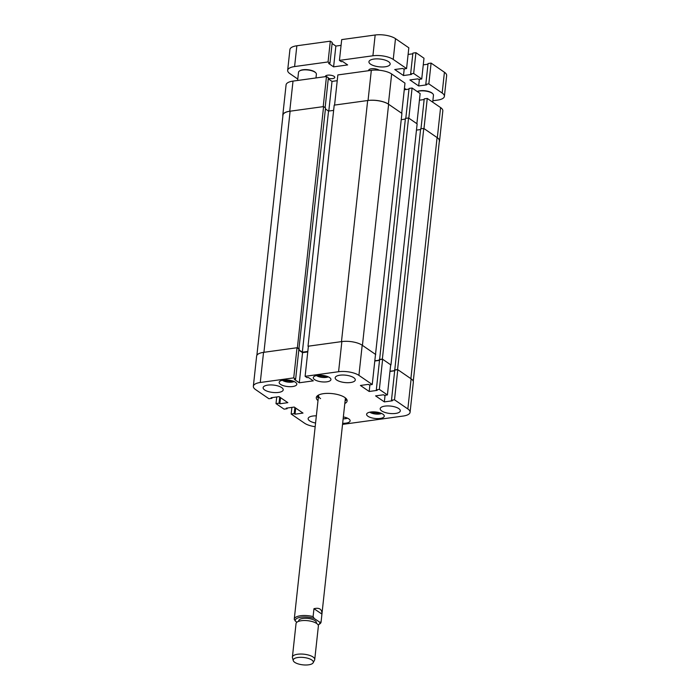 <?xml version="1.0" encoding="UTF-8"?>
<svg xmlns="http://www.w3.org/2000/svg" width="700" height="700" viewBox="0 0 700 700"><rect width="100%" height="100%" fill="white"/><g stroke="black" fill="none" stroke-linecap="round" stroke-linejoin="round"><path stroke-width="1.05" d="M398.781 408.599A10.115 3.71 -173.8 0 0 387.669 405.93A10.115 3.71 -173.8 0 0 380.196 408.686A10.115 3.71 -173.8 0 0 381.719 410.953A10.115 3.71 -173.8 0 0 392.831 413.621A10.115 3.71 -173.8 0 0 400.304 410.865A10.115 3.71 -173.8 0 0 398.781 408.599M316.348 415.852A10.115 3.71 -173.8 0 0 308.14 418.591A10.115 3.71 -173.8 0 0 309.662 420.858A10.115 3.71 -173.8 0 0 315.569 423.036M281.706 387.599A10.115 3.71 -173.8 0 0 270.594 384.921A10.115 3.71 -173.8 0 0 263.121 387.678A10.115 3.71 -173.8 0 0 264.644 389.944A10.115 3.71 -173.8 0 0 275.756 392.613A10.115 3.71 -173.8 0 0 283.229 389.865A10.115 3.71 -173.8 0 0 281.706 387.599M353.762 377.685A10.115 3.71 -173.8 0 0 342.65 375.016A10.115 3.71 -173.8 0 0 335.178 377.764A10.115 3.71 -173.8 0 0 336.691 380.03A10.115 3.71 -173.8 0 0 347.804 382.699A10.115 3.71 -173.8 0 0 355.285 379.951A10.115 3.71 -173.8 0 0 353.762 377.685M382.926 414.199A8.873 3.255 -173.8 0 0 373.17 411.854A8.873 3.255 -173.8 0 0 366.608 414.269A8.873 3.255 -173.8 0 0 367.946 416.264A8.873 3.255 -173.8 0 0 377.694 418.609A8.873 3.255 -173.8 0 0 384.256 416.185A8.873 3.255 -173.8 0 0 382.926 414.199M342.668 423.281A8.873 3.255 -173.8 0 0 350.123 420.884A8.873 3.255 -173.8 0 0 348.793 418.898A8.873 3.255 -173.8 0 0 343.35 416.938M329.613 377.589A8.873 3.255 -173.8 0 0 319.856 375.244A8.873 3.255 -173.8 0 0 313.294 377.659A8.873 3.255 -173.8 0 0 314.632 379.645A8.873 3.255 -173.8 0 0 324.38 381.99A8.873 3.255 -173.8 0 0 330.942 379.575A8.873 3.255 -173.8 0 0 329.613 377.589M295.479 382.279A8.873 3.255 -173.8 0 0 285.723 379.942A8.873 3.255 -173.8 0 0 279.16 382.358A8.873 3.255 -173.8 0 0 280.499 384.344A8.873 3.255 -173.8 0 0 290.255 386.689A8.873 3.255 -173.8 0 0 296.809 384.274A8.873 3.255 -173.8 0 0 295.479 382.279M344.811 403.515A15.505 5.688 -173.8 0 0 347.13 400.942A15.505 5.688 -173.8 0 0 339.456 395.054A15.505 5.688 -173.8 0 0 323.54 393.654A15.505 5.688 -173.8 0 0 316.295 397.6A15.505 5.688 -173.8 0 0 318.001 400.61M316.89 396.296A15.505 5.688 -173.8 0 0 318.299 397.906M342.545 424.392L403.148 416.054A14.831 5.442 -173.8 0 0 410.078 412.291A14.831 5.442 -173.8 0 0 407.846 408.966L411.119 378.831L397.793 369.67L394.756 370.09L391.484 400.225L392.315 400.803L384.352 401.896L375.585 395.876L383.547 394.783L384.379 395.351L387.406 394.931L390.688 364.796L382.629 359.257L379.592 359.678L376.32 389.812L377.151 390.381L369.189 391.484L360.421 385.464L368.384 384.361L369.215 384.93L372.243 384.519L375.515 354.375L362.189 345.223L358.916 375.366L372.243 384.519M391.484 400.225L394.52 399.814L407.846 408.966M376.32 389.812L379.356 389.401L387.406 394.931M358.916 375.366A14.831 5.442 -173.8 0 0 338.581 371.717L341.854 341.574L308.385 346.185L305.113 376.32L338.581 371.717M305.113 376.32L307.011 377.624L308.341 377.44L313.311 380.852L299.285 382.786L294.306 379.365L295.636 379.181L293.738 377.886L297.01 347.743L263.541 352.354L260.269 382.489L293.738 377.886M260.269 382.489A14.831 5.442 -173.8 0 0 253.348 386.251A14.831 5.442 -173.8 0 0 255.579 389.576L268.905 398.729L271.941 398.317L271.11 397.749L279.072 396.646L287.84 402.666L279.877 403.769L279.046 403.2L276.01 403.611L284.069 409.15L287.105 408.73L286.274 408.161L294.236 407.067L303.004 413.088L295.041 414.181L294.21 413.613L291.174 414.024L304.509 423.176A14.831 5.442 -173.8 0 0 315.166 426.711M253.348 386.251L256.62 356.116A14.831 5.442 6.2 0 1 263.541 352.354M297.01 347.743L298.909 349.046L295.636 379.181M298.795 350.061L302.558 352.651L299.285 382.786M307.764 351.934L302.558 352.651M341.854 341.574A14.831 5.442 6.2 0 1 362.189 345.223M379.514 360.369L374.797 361.016M394.686 370.781L389.961 371.438M411.119 378.831A14.831 5.442 6.2 0 1 413.35 382.148L410.078 412.291M276.736 396.97L276.01 403.611M379.356 389.401L382.629 359.257M394.52 399.814L397.793 369.67M291.9 407.382L291.174 414.024M345.109 400.82A15.505 5.688 -173.8 0 0 346.824 399.551M385.07 395.255L384.352 401.896M369.906 384.834L369.189 391.484M287.175 408.039L287.105 408.73M295.706 408.074L295.041 414.181M294.875 407.505L294.21 413.613M272.011 397.618L271.941 398.317M280.543 397.652L279.877 403.769M279.711 397.084L279.046 403.2M345.179 400.155A14.236 5.215 -173.8 0 0 346.106 398.562M345.17 400.207L345.791 399.805A15.391 5.644 -173.8 0 0 346.588 399.158M318.727 394.966A13.484 4.944 -173.8 0 0 318.553 395.579A13.484 4.944 -173.8 0 0 320.574 398.606M318.159 624.969A12.364 4.532 -173.8 0 0 318.649 624.671A12.364 4.532 -173.8 0 0 319.734 622.186L314.221 618.468A12.364 4.532 -173.8 0 0 300.939 617.207A12.364 4.532 -173.8 0 0 295.374 621.154L294.254 619.281A13.484 4.944 6.2 0 1 294.262 619.176A13.484 4.944 6.2 0 1 300.449 615.764A13.484 4.944 6.2 0 1 313.101 616.595L313.959 608.702C319.392 607.407 322.053 609.201 321.93 614.084L321.072 621.976A13.484 4.944 6.2 0 1 321.064 622.09L345.354 398.493A13.484 4.944 -173.8 0 0 345.319 397.854M317.809 395.491A14.236 5.215 -173.8 0 0 318.369 397.241M317.205 395.973A15.391 5.644 -173.8 0 0 317.844 396.769L318.36 397.294M256.882 355.311L282.984 115.071A15.277 5.6 6.2 0 1 290.115 111.195L323.584 106.593L325.535 107.931L298.9 349.099M325.43 108.946L328.536 111.081L302.339 352.188L307.816 351.435M333.629 110.381L328.536 111.081M367.666 100.529L341.477 341.626L308.009 346.229L334.206 105.131L367.666 100.529A15.277 5.6 6.2 0 1 388.623 104.282L401.922 113.418L375.498 354.55M405.352 119.096L401.24 119.665M408.555 117.976L382.358 359.074L390.95 364.971L417.139 123.874L408.555 117.976L405.422 118.405L379.584 359.748M420.569 129.553L416.465 130.112M423.78 128.424L397.582 369.53L410.882 378.665L437.08 137.559L423.78 128.424L420.648 128.861L394.748 370.16M437.08 137.559A15.277 5.6 6.2 0 1 439.373 140.98L413.262 381.299M397.582 369.53L394.459 369.959M394.704 370.615L389.979 371.262M382.358 359.074L379.234 359.511M379.54 360.15L374.824 360.797M388.623 104.282L362.425 345.389L375.725 354.524M298.83 349.773L302.339 352.188M290.115 111.195L263.926 352.301L297.395 347.69L299.346 349.037M323.584 106.593L297.395 347.69M378.096 412.361L376.276 412.711L373.24 411.854M376.346 412.064L376.276 412.711M324.783 375.751L322.963 376.101L319.926 375.244M323.033 375.454L322.963 376.101M343.971 417.06L343.324 417.183M290.658 380.441L288.829 380.8L285.801 379.942M288.899 380.144L288.829 380.8M289.739 111.248A14.831 5.442 -173.8 0 0 282.809 115.01L286.081 84.875A14.831 5.442 6.2 0 1 293.011 81.104L289.739 111.248L323.207 106.645L326.48 76.501L293.011 81.104M326.48 76.501L328.37 77.805L325.132 107.651M328.265 78.82L332.019 81.401L337.234 80.684M371.324 70.332L337.855 74.935L334.582 105.079L368.051 100.476L371.324 70.332A14.831 5.442 6.2 0 1 391.659 73.981L404.985 83.134L401.713 113.278L388.386 104.116A14.831 5.442 -173.8 0 0 368.051 100.476M408.984 89.127L404.267 89.775M412.09 88.016L420.149 93.546L416.876 123.69L408.817 118.151L412.09 88.016L409.062 88.436L405.808 118.352M424.148 99.54L419.431 100.196M439.276 141.855A14.831 5.442 -173.8 0 0 439.539 141.05A14.831 5.442 -173.8 0 0 437.316 137.725L423.981 128.572L427.262 98.429L424.226 98.849L420.971 128.817M427.262 98.429L440.589 107.581A14.831 5.442 6.2 0 1 442.82 110.906L439.539 141.05M282.809 115.01A14.831 5.442 -173.8 0 0 282.896 115.859M328.799 111.046L332.019 81.401M311.745 659.951A10.115 3.71 -173.8 0 0 299.941 657.335A10.115 3.71 -173.8 0 0 293.256 660.608A10.115 3.71 -173.8 0 0 294.779 662.366A10.115 3.71 -173.8 0 0 305.183 665A10.115 3.71 -173.8 0 0 313.154 662.769A10.115 3.71 -173.8 0 0 311.745 659.951M293.256 660.608L292.451 657.694A11.235 4.121 6.2 0 1 292.399 657.09A11.235 4.121 6.2 0 1 300.65 654.036A11.235 4.121 6.2 0 1 312.996 656.968A11.235 4.121 6.2 0 1 314.738 659.523A11.235 4.121 6.2 0 1 314.562 660.091L313.154 662.769M298.664 621.32L298.725 620.707A8.873 3.255 6.2 0 1 305.244 618.293A8.873 3.255 6.2 0 1 315 620.611A8.873 3.255 6.2 0 1 316.374 622.633L316.312 623.236M292.399 657.09L296.039 623.577A11.235 4.121 6.2 0 1 304.299 620.515A11.235 4.121 6.2 0 1 316.636 623.446A11.235 4.121 6.2 0 1 318.386 626.001L314.738 659.523M321.064 622.09A13.484 4.944 6.2 0 1 319.769 623.91L318.649 624.671M321.072 621.976L319.734 622.186M295.111 611.389L294.271 619.071M295.374 621.154L296.922 622.204M314.221 618.468L313.101 616.595M321.93 614.084L313.959 608.702M368.839 70.674A5.617 2.056 6.2 0 1 368.743 70.201A5.617 2.056 6.2 0 1 372.899 68.67A5.617 2.056 6.2 0 1 379.076 70.157A5.617 2.056 6.2 0 1 379.199 70.245M404.399 88.532A4.716 1.732 6.2 0 1 405.956 89.241A4.716 1.732 6.2 0 1 406.28 89.504M325.421 76.65A4.716 1.732 6.2 0 1 325.395 76.379A4.716 1.732 6.2 0 1 328.877 75.101A4.716 1.732 6.2 0 1 334.066 76.344A4.716 1.732 6.2 0 1 334.775 77.402A4.716 1.732 6.2 0 1 328.317 78.339M370.545 64.164A10.675 3.911 6.2 0 1 368.935 61.775A10.675 3.911 6.2 0 1 376.828 58.87A10.675 3.911 6.2 0 1 388.553 61.688A10.675 3.911 6.2 0 1 390.162 64.076A10.675 3.911 6.2 0 1 382.27 66.981A10.675 3.911 6.2 0 1 370.545 64.164M412.825 53.795L408.1 54.442M432.863 100.756L437.474 100.126A14.831 5.442 -173.8 0 0 444.395 96.355A14.831 5.442 -173.8 0 0 442.164 93.039L428.838 83.877L425.801 84.297L426.632 84.866L418.67 85.96L409.902 79.94L417.865 78.846L418.696 79.415L421.733 79.004L413.674 73.465L415.931 52.684L412.895 53.104L410.637 73.885L411.469 74.454L403.506 75.547L404.224 68.906M415.931 52.684L423.99 58.214L421.733 79.004M427.989 64.207L423.264 64.855M428.838 83.877L431.095 63.096L428.059 63.516L425.801 84.297M431.095 63.096L444.421 72.249A14.831 5.442 6.2 0 1 446.652 75.574L444.395 96.355M294.595 66.561A14.831 5.442 -173.8 0 0 287.665 70.324L289.922 49.542A14.831 5.442 6.2 0 1 296.852 45.771L294.595 66.561L328.055 61.95L329.954 63.254L328.624 63.438L333.602 66.859L347.637 64.925L342.659 61.504L341.329 61.688L339.439 60.392L372.908 55.781L375.165 35L341.696 39.602L339.439 60.392M328.055 61.95L330.312 41.169L296.852 45.771M330.312 41.169L332.211 42.472L329.954 63.254M332.098 43.488L335.86 46.069L341.066 45.351M375.165 35A14.831 5.442 6.2 0 1 395.491 38.649L408.826 47.801L406.569 68.582L403.533 69.002L402.701 68.434L394.739 69.527L403.506 75.547M406.569 68.582L393.234 59.43A14.831 5.442 -173.8 0 0 372.908 55.781M287.665 70.324A14.831 5.442 -173.8 0 0 289.896 73.649L297.78 79.056M413.674 73.465L410.637 73.885M333.602 66.859L335.86 46.069M418.67 85.96L419.396 79.319M315.98 77.945L316.382 74.226A8.986 3.299 -173.8 0 0 316.321 73.657A8.986 3.299 -173.8 0 0 315.805 72.853A8.986 3.299 -173.8 0 0 307.808 69.983A8.986 3.299 -173.8 0 0 299.373 71.067A8.986 3.299 -173.8 0 0 298.515 72.284L297.623 80.474M299.618 70.919A8.54 3.133 6.2 0 1 299.828 70.761A8.54 3.133 6.2 0 1 307.834 69.729A8.54 3.133 6.2 0 1 315.429 72.459A8.54 3.133 6.2 0 1 315.595 72.66M417.252 91.56A8.54 3.133 6.2 0 1 428.426 91.402A8.54 3.133 6.2 0 1 432.504 93.468A8.54 3.133 6.2 0 1 432.67 93.66M432.705 102.174L433.457 95.235A8.986 3.299 -173.8 0 0 432.88 93.861A8.986 3.299 -173.8 0 0 428.584 91.691A8.986 3.299 -173.8 0 0 417.331 91.612M369.801 412.186A6.965 2.555 -173.8 0 0 381.588 413.464M316.488 375.567A6.965 2.555 -173.8 0 0 328.274 376.854M343.149 418.828A6.965 2.555 -173.8 0 0 347.454 418.154M282.354 380.266A6.965 2.555 -173.8 0 0 294.149 381.544M391.659 73.981L388.386 104.116M437.316 137.725L440.589 107.581M395.491 38.649L393.234 59.43M442.164 93.039L444.421 72.249M369.574 412.23L381.797 413.56M316.269 375.62L328.484 376.95M343.14 418.898L347.664 418.25M282.135 380.319L294.35 381.64M318.553 395.579L294.262 619.176M299.828 70.761L299.373 71.067"/></g></svg>
